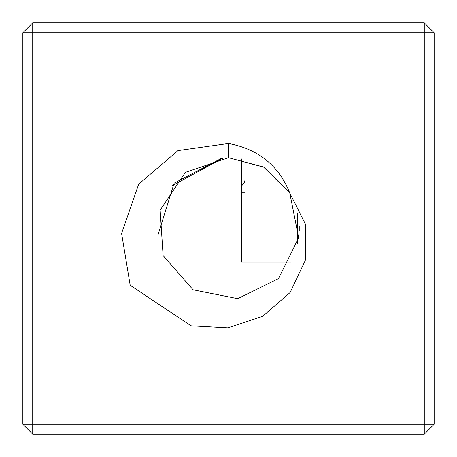 <?xml version="1.0" encoding="UTF-8"?>
<svg xmlns="http://www.w3.org/2000/svg" width="457" height="457" viewBox="0 0 457 457"><rect width="100%" height="100%" fill="white"/><g stroke="black" fill="none" stroke-linecap="round" stroke-linejoin="round"><path stroke-width="0.69" d="M22.85 32.721L32.721 22.85L32.721 32.721L424.279 32.721L424.279 424.279L32.721 424.279L32.721 32.721L22.85 32.721L22.85 424.279L32.721 434.15L32.721 424.279L22.85 424.279M32.721 434.15L424.279 434.15L424.279 424.279L434.15 424.279L424.279 434.15M228.5 143.475C258.422 149.113 278.85 165.663 289.795 193.111L305.567 224.404L305.493 259.987L290.098 292.531L262.632 316.33L227.877 327.852L191.083 325.818L130.188 285.259L121.591 233.418L138.7 184.154L177.979 150.599L228.5 143.475L228.5 157.722L185.416 172.352L160.139 210.18L163.115 255.583L193.111 289.795L237.737 298.672L278.547 278.547L298.672 237.737L289.795 193.111L263.889 167.205L228.5 157.722L263.512 166.994L289.355 192.368M32.721 22.85L424.279 22.85L434.15 32.721L434.15 424.279M290.852 261.992L241.33 261.992L241.33 228.5M241.33 261.992L241.33 158.899M434.15 32.721L424.279 32.721L424.279 22.85M223.307 157.916L172.043 185.816M222.131 158.013L174.151 183.16L158.013 234.875M297.598 243.81L297.598 213.191M244.952 159.664L244.952 261.992M299.244 226.444L299.244 230.557M244.952 179.71A6.581 6.581 0 0 1 243.027 184.36L241.33 186.056M241.33 192.306L244.952 192.306M241.662 261.992L241.662 192.306"/></g></svg>
